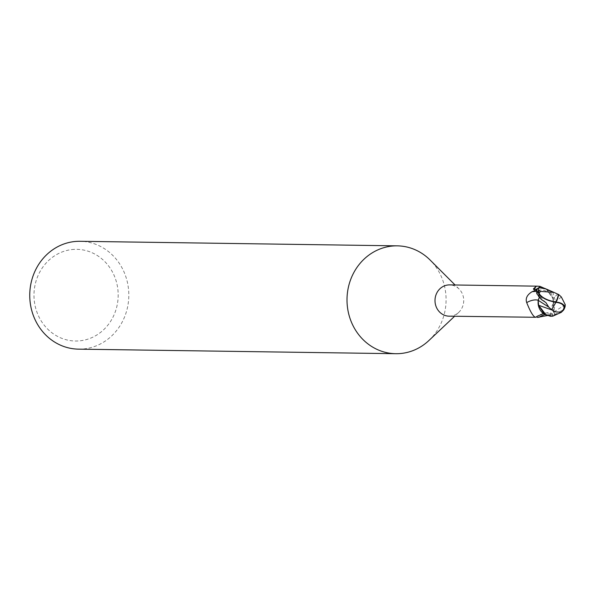<?xml version="1.0" encoding="UTF-8"?>
<svg xmlns="http://www.w3.org/2000/svg" width="595" height="595" viewBox="0 0 595 595"><rect width="100%" height="100%" fill="white"/><g stroke="black" fill="none" stroke-linecap="round" stroke-linejoin="round"><path stroke-width="0.45" stroke-dasharray="2.98 2.23" d="M449.136 316.176A15.641 14.362 90.8 0 0 449.991 316.161A15.641 14.362 90.8 0 0 458.76 312.345A15.641 14.362 90.8 0 0 459.095 289.006A15.641 14.362 90.8 0 0 449.589 284.901M78.503 349.146A53.929 49.534 90.8 0 0 81.441 349.094A53.929 49.534 90.8 0 0 128.81 294.332A53.929 49.534 90.8 0 0 80.057 241.295M74.241 249.379A45.845 42.104 90.8 0 0 34.019 297.292A45.845 42.104 90.8 0 0 77.923 340.965A45.845 42.104 90.8 0 0 118.145 293.06A45.845 42.104 90.8 0 0 74.241 249.379M545.258 288.538L543.882 288.047M543.77 288.01L540.334 287.563M539.226 297.798L538.787 293.186L536.355 289.609A16.043 14.734 90.8 0 1 539.077 287.653A16.043 14.734 90.8 0 0 536.355 289.609L538.787 293.186L538.163 300.289M536.288 289.981L536.623 289.891A15.641 14.362 90.8 0 1 539.717 287.757L536.787 289.066M553.372 303.629A6.954 6.389 90.8 0 0 553.231 303.837A6.954 6.389 90.8 0 0 553.588 312.189L554.927 313.952L553.848 311.996L555.403 301.1L553.372 303.629A13.886 12.748 90.8 0 0 553.447 300.17A13.886 12.748 90.8 0 0 547.08 289.52A13.886 12.748 90.8 0 0 539.717 287.757M553.588 312.189L554.927 313.952A15.641 14.362 90.8 0 1 551.833 316.086L552.71 315.35L552.911 314.272L547.036 315.603M538.051 288.486L536.556 290.754L538.944 287.675M552.77 292.011L555.403 301.1M538.103 303.681A13.886 12.748 90.8 0 1 538.178 300.222A6.954 6.389 90.8 0 0 537.962 291.654L536.623 289.891M541.205 299.397L537.925 291.684L538.78 293.164L539.189 297.76M546.203 288.999L553.015 298.63L547.08 289.52L546.173 288.984M552.71 315.35A16.712 10.085 -43.2 0 0 537.337 316.176M551.149 314.294A17.545 10.591 -43.2 0 0 544.916 314.606M544.47 314.331A13.886 12.748 90.8 0 0 551.833 316.086M552.48 316.19A16.043 14.734 90.8 0 0 555.195 314.234L553.655 312.144L553.015 298.63M552.472 316.19A16.043 14.734 90.8 0 0 555.195 314.234L553.625 312.159L553.432 303.599M546.329 315.305L549.944 316.235M557.634 294.079L553.053 298.601L546.344 289.073M561.345 296.994L553.491 303.562L552.971 298.385L553.655 312.144L555.269 314.339L562.387 310.218L565.146 306.507M428.943 340.489A53.929 49.534 90.8 0 0 430.096 260.015M560.921 312.598A15.381 14.124 90.8 0 0 562.32 310.739A13.38 6.441 171.2 0 0 563.532 309.125M555.856 302.357A13.38 6.441 171.2 0 0 555.842 302.357A13.38 6.441 171.2 0 0 555.797 302.349A15.091 1.525 120.2 0 1 551.394 309.735M537.925 291.699L536.281 289.512M561.851 311.721A14.012 6.746 -8.8 0 1 561.018 312.316L559.449 313.312A16.177 14.86 -89.2 0 1 559.211 313.565M559.449 313.312L562.32 310.739M552.829 316.146A16.177 14.86 90.8 0 0 555.269 314.339M553.231 303.837C553.61 304.722 550.256 304.119 553.506 312.368L553.848 311.996M537.962 291.654A24.313 14.674 -43.2 0 0 536.422 291.476M565.25 304.67L553.625 312.167M561.018 312.316A16.177 14.86 90.8 0 0 562.387 310.218M553.224 303.889C554.309 291.074 541.919 288.508 536.556 290.754L533.633 289.676L533.41 288.873M535.708 317.291C544.358 312.472 550.092 311.46 552.911 314.272M542.521 312.844L543.451 313.632M545.913 302.587C541.621 298.474 542.833 300.304 538.787 293.186L538.78 293.164M459.095 289.006L455.063 284.983M458.76 312.345L454.61 316.257"/><path stroke-width="0.89" d="M455.063 284.983L430.096 260.015A53.929 49.534 90.8 0 0 397.319 245.854A53.929 49.534 90.8 0 0 394.381 245.906A53.929 49.534 90.8 0 0 347.011 300.668A53.929 49.534 90.8 0 0 395.772 353.705A53.929 49.534 90.8 0 0 398.71 353.653A53.929 49.534 90.8 0 0 428.943 340.489L454.61 316.257M536.787 289.066L533.745 289.453L533.41 288.873L536.296 286.232L537.545 286.165L449.589 284.901A15.641 14.362 90.8 0 0 448.734 284.916A15.641 14.362 90.8 0 0 434.997 300.795A15.641 14.362 90.8 0 0 449.136 316.176L535.738 317.284C533.544 317.135 530.539 312.241 526.709 302.61C525.311 298.452 527.066 294.837 531.982 291.773L536.623 289.891M397.319 245.854L80.057 241.295A53.929 49.534 90.8 0 0 77.119 241.347A53.929 49.534 90.8 0 0 29.75 296.109A53.929 49.534 90.8 0 0 78.503 349.146L395.772 353.705M540.334 287.563L539.07 287.653L546.173 288.984M548.769 307.124L551.505 309.668A15.663 1.584 -59.8 0 0 556.013 302.074A14.012 6.121 -163.1 0 1 538.207 291.639L538.311 290.628A16.177 14.86 -89.2 0 1 538.549 290.367L538.72 287.705A16.177 14.86 90.8 0 0 536.281 289.512L536.846 293.744L541.212 299.397L545.913 302.587L548.769 307.124L538.163 300.289L538.616 305.302L538.118 300.252L538.103 303.681A13.886 12.748 90.8 0 0 542.521 312.844A13.886 12.748 90.8 0 0 544.47 314.331L552.48 316.19L549.944 316.235M538.103 303.681L538.535 305.213L546.329 315.305L538.594 305.25L552.004 310.025L555.299 311.81L561.353 312.316L552.829 316.146L546.329 315.305M547.036 315.603L537.099 317.44M533.804 289.497L536.296 286.232M537.545 286.165L539.933 286.336L552.77 292.011M538.944 287.675L539.933 286.336M539.189 297.76L538.118 300.252M543.451 313.632L537.337 316.176A16.712 10.085 -43.2 0 0 535.738 317.284M544.916 314.606A17.545 10.591 -43.2 0 0 538.847 317.38M538.14 300.207A17.605 10.628 -43.2 0 0 526.709 302.61M538.535 305.213L544.47 314.331M546.344 289.073L553.945 292.39L540.505 291.386A15.381 14.124 90.8 0 0 539.115 293.253A13.38 5.853 16.9 0 0 555.797 301.784A13.38 5.853 16.9 0 0 555.842 301.784A15.091 8.456 -53.1 0 0 558.244 294.369L553.945 292.39M561.353 312.316A15.619 15.619 0 0 0 563.532 309.125A13.38 6.441 171.2 0 0 555.856 302.357M551.505 309.668L552.004 310.025M556.013 302.074A14.012 6.746 -8.8 0 1 564.157 309.065A16.177 16.177 0 0 0 565.146 306.507L565.243 304.662L561.345 296.994L558.601 294.443A15.663 8.776 126.9 0 1 556.013 302.074L555.842 301.784M538.311 290.628L539.115 293.253M540.505 291.386L538.549 290.367M538.72 287.705L545.258 288.538M564.157 309.065A14.012 6.746 -8.8 0 1 561.851 311.721M538.163 300.289L539.226 297.798M536.422 291.476A24.313 14.674 -43.2 0 0 531.982 291.773M538.207 291.639A16.177 14.86 90.8 0 0 536.846 293.744"/></g></svg>
